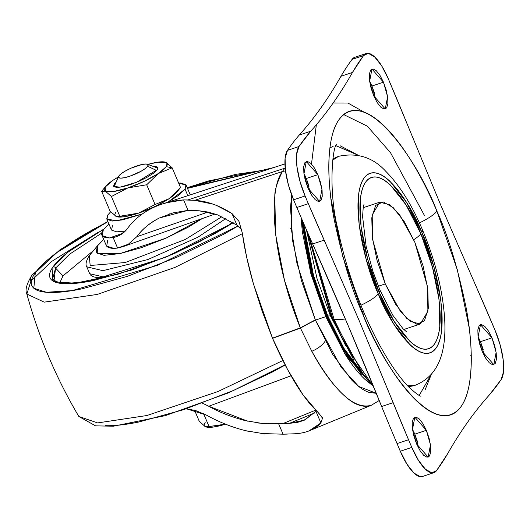 <?xml version="1.0" encoding="UTF-8"?>
<svg xmlns="http://www.w3.org/2000/svg" width="530" height="530" viewBox="0 0 530 530"><rect width="100%" height="100%" fill="white"/><g stroke="black" fill="none" stroke-linecap="round" stroke-linejoin="round"><path stroke-width="0.79" d="M164.307 161.922L166.122 162.498L157.827 162.167L147.903 164.426A34.099 7.566 157 0 1 163.366 161.842A34.099 7.566 157 0 1 166.122 162.498A34.099 7.566 157 0 1 166.287 166.665L172.171 167.825L166.122 162.498L172.171 167.825L180.551 187.567L168.964 198.77A34.099 7.566 -23 0 0 176.477 192.529M116.255 181.856L114.195 184.023L113.718 186.467L116.587 187.448L122.377 186.812L130.208 184.659L138.873 181.313L147.068 177.292L153.541 173.197L157.304 169.66L157.788 167.215L154.912 166.234L152.905 166.294L157.907 167.434L157.304 169.66L136.714 182.227L119.906 187.236L113.592 186.249L114.195 184.023L114.811 185.46L114.195 184.023L116.249 181.856M156.628 170.494L147.678 166.294A16.046 3.564 157 0 1 130.864 175.854A16.046 3.564 157 0 1 118.515 176.689M185.069 189.177L167.871 202.208L178.325 195.517L185.069 189.177L187.832 195.689L185.069 189.177L185.931 184.804L180.783 183.049L178.636 183.062L186.149 185.195L185.069 189.177M142.232 214.027L116.183 220.891L106.749 218.897L107.835 214.915L110.691 211.768L107.835 214.915L106.974 219.294L112.115 221.043L122.49 219.904L142.226 214.034M118.839 217.042A34.099 7.566 -23 0 0 138.595 213.12L154.912 206.548L168.964 198.77L155.058 204.507L138.595 213.12A34.099 7.566 -23 0 0 168.964 198.77L176.576 192.416M115.918 212.219A34.099 7.566 -23 0 0 116.077 216.392L110.035 211.059L101.654 191.323L110.035 211.059L116.077 216.392L119.806 216.26L117.892 216.962L116.077 216.392M118.283 217.002L124.378 216.724L138.595 213.12L119.806 216.26L138.595 213.12L155.058 204.507L168.964 198.77L180.551 187.567L172.171 167.825L158.265 173.568L146.684 184.771L155.058 204.507L146.684 184.771L127.896 187.911L111.426 196.517L119.806 216.26L111.426 196.517L105.377 191.184L101.654 191.323L105.377 191.184L111.426 196.517L127.896 187.911A34.099 7.566 157 0 1 105.377 191.184L105.218 187.017L113.234 180.114A34.099 7.566 157 0 1 118.382 176.96L113.234 180.114A34.099 7.566 157 0 0 105.728 186.355A34.099 7.566 157 0 0 105.377 191.184L113.678 191.515L127.896 187.911L146.684 184.771L158.265 173.568L172.171 167.825L166.287 166.665A34.099 7.566 157 0 1 158.265 173.568A34.099 7.566 157 0 1 127.896 187.911L144.213 181.34L158.265 173.568L166.287 166.665L166.122 162.498M112.42 225.714L111.558 230.093L116.706 231.848L125.305 231.053M118.939 175.867L121.449 173.509L125.762 170.779L131.221 168.096L142.219 164.432L146.081 164.008L147.996 164.664L147.678 166.294L145.167 168.653L140.854 171.375L129.611 176.291L124.391 177.722L120.529 178.146L118.614 177.497L118.939 175.867A16.046 3.564 157 0 1 131.725 167.884A16.046 3.564 157 0 1 146.565 164.048A16.046 3.564 157 0 1 147.678 166.294L155.734 170.077M114.811 185.46L114.135 186.865M102.972 189.68L101.654 191.323M209.065 426.551L225.435 424.152L209.065 426.551L203.599 413.672L209.065 426.551L207.157 427.253L205.342 426.683L209.065 426.551M199.293 421.35L205.342 426.683L199.293 421.35L194.59 410.26L199.293 421.35M205.183 422.509A34.099 7.566 -23 0 0 205.342 426.683L205.342 426.683M208.105 427.332A34.099 7.566 -23 0 0 225.488 424.172L213.643 427.014L207.541 427.293M372.053 385.118L344.95 353.941L325.817 316.655L315.41 320.127L341.128 367.23L358.704 386.443L376.307 393.32L369.006 392.366C363.587 390.524 357.77 386.357 351.542 379.871L332.866 354.696L315.41 320.127L325.817 316.655L310.898 273.818L302.332 231.749L301.04 217.34M368.542 380.957L343.831 350.555L326.341 316.019L340.995 345.759L361.354 374.24M368.628 381.063L343.91 350.608L326.341 316.019L343.91 350.608L368.628 381.063M367.012 379.043L343.685 348.959L327.103 315.906A2.445 0.543 157 0 1 326.407 316.052A2.445 0.543 -23 0 0 327.103 315.906L343.685 348.959L367.012 379.043M366.296 378.128L343.837 348.19L327.798 316.006L327.103 315.906L327.798 316.006L343.837 348.19L366.296 378.128M353.609 359.598L330.422 315.867L327.798 316.006L330.422 315.867L353.609 359.598M345.739 345.832L330.965 315.708L330.422 315.867L330.965 315.708L345.739 345.832M331.455 315.489A6.466 1.438 157 0 1 330.965 315.708A6.466 1.438 -23 0 0 331.455 315.489M371.729 405.092L366.442 406.344C360.87 406.338 355.345 404.304 349.873 400.243C336.676 390.206 323.982 373.882 311.799 351.284L300.43 328.09L315.33 319.948L300.43 328.09L311.799 351.284A16.046 7.022 -28.4 0 0 325.208 341.022A16.046 7.022 151.6 0 1 311.799 351.284C334.675 391.875 354.504 409.875 371.285 405.278L371.689 405.106M241.76 229.781L236.936 225.164L217.512 214.855L199.114 210.788L188.044 210.364L183.605 199.903L188.044 210.364L159.318 218.015C150.189 222.547 142.683 228.781 136.786 236.718L128.32 244.231L117.594 248.073L113.135 237.573C119.164 236.274 123.828 233.379 127.134 228.887C133.593 220.122 141.848 213.245 151.905 208.257C161.332 203.586 171.899 200.804 183.605 199.903L187.812 199.969L284.855 168.195L187.812 199.969L194.715 200.34L282.397 171.535L285.153 167.785L282.397 171.535A16.046 14.655 36.4 0 1 285.504 170.985A16.046 14.655 -143.6 0 0 282.397 171.535C266.325 192.622 274.745 265.981 300.331 327.845L314.303 320.71M216.81 205.58L232.007 213.557L236.936 225.164L232.007 213.557L238.97 221.388L242.236 232.73C244.436 248.438 248.146 265.431 253.38 283.696L272.559 338.352L300.43 328.09L272.559 338.352C282.49 361.188 292.653 380.043 303.054 394.916L310.07 404.112L318.888 413.314L322.505 418.183L320.889 422.947C314.535 429.757 305.512 433.381 293.825 433.818L283.053 434.189L278.608 423.728L289.353 423.371L304.644 420.085L315.966 411.34L320.889 422.947L309.116 430.837M109.511 237.957L122.841 233.233L109.511 237.957A57.876 12.846 157 0 1 101.892 235.101A57.876 12.846 157 0 1 103.33 229.715L102.23 235.678L109.511 237.957L113.135 237.573L109.511 237.957M274.017 167.48L187.494 188.362L274.017 167.48M108.895 223.952L103.33 229.715M162.259 204.043L166.983 202.652L183.605 199.903L194.715 200.34C206.899 201.069 219.327 205.474 232.007 213.557L238.97 221.388L242.236 232.73L246.635 257.123L253.38 283.696L262.138 311.156L272.486 338.166L300.331 327.845L284.491 280.363L275.56 234.22L274.825 196.1C274.619 190.502 277.144 182.313 282.397 171.535L194.715 200.34L212.861 204.103M106.325 245.542A57.876 12.846 -23 0 0 113.943 248.398L117.594 248.073L113.135 237.573L116.487 236.625L120.946 234.518L127.134 228.887M258.686 423.086L278.608 423.728L283.053 434.189L260.919 433.514M248.848 431.413L246.225 430.804C232.723 427.544 219.354 422.271 206.13 414.977L186.719 408.868L195.63 410.551L206.13 414.977M202.54 403.211L208.747 406.245L247.583 421.145M272.559 338.352L287.631 369.635L303.054 394.916L322.24 417.388L322.505 418.183L320.889 422.947L315.966 411.34L316.284 410.902M265.146 433.964L246.225 430.804M287.2 434.103L283.053 434.189M107.762 240.156L106.662 246.119L113.943 248.398L117.594 248.073L123.112 246.616L128.32 244.231L136.786 236.718C141.795 229.563 149.301 223.329 159.318 218.015L172.985 212.908L188.044 210.364L199.114 210.788L208.197 212.06L217.512 214.855L236.936 225.164M289.353 423.371L314.548 413.009L289.353 423.371L297.416 422.397L303.882 420.409M315.966 411.34L303.803 420.442M315.575 410.2L282.728 423.656L262.43 423.483L245.284 420.615C231.511 417.031 219.334 412.241 208.747 406.245L291.036 375.79L208.747 406.245L202.526 403.217M208.058 212.033L136.786 236.718L208.058 212.033M307.254 231.696L330.965 315.708L307.254 231.696M306.466 229.887L316.98 278.422L330.422 315.867L316.98 278.422L306.466 229.887M303.452 222.944L313.522 275.461L327.798 316.006L313.522 275.461L303.452 222.944M302.842 221.533L312.687 274.765L327.103 315.906L312.687 274.765L302.842 221.533M302.08 219.758L311.759 274.03L326.407 316.052L311.759 274.03L302.08 219.758M302.04 219.672L311.686 273.97L326.341 316.019M372.08 385.151L365.018 379.434C358.346 373.18 351.615 364.62 344.825 353.742L325.817 316.655L310.752 273.288L301.047 217.366M291.712 195.106L291.136 227.834L296.959 263.397L315.41 320.127L301.431 280.642L292.759 241.382L290.513 207.449L291.705 195.093M290.354 228.152L291.195 228.602M315.31 319.895L300.331 327.845A4.015 0.822 69.7 0 0 300.384 327.964A4.015 0.822 69.7 0 0 300.43 328.09A4.015 0.822 -110.3 0 1 300.384 327.964A4.015 0.822 -110.3 0 1 300.331 327.845L272.486 338.166M414.838 242.25L427.471 286.611L427.902 311.276L420.336 323.982L410.445 321.478L400.229 310.977L385.257 283.921L378.347 286.226L385.257 283.921L372.623 239.56L372.192 214.888L379.758 202.188L389.649 204.693L399.865 215.193L414.838 242.25L404.357 221.785L393.214 207.608L383.117 201.884L375.591 205.474L371.795 217.83L372.298 237.082L377.022 260.29L385.257 283.921L395.738 304.386L406.881 318.556L416.984 324.287L424.503 320.696L428.3 308.341L427.803 289.089L423.072 265.881L414.838 242.25M361.553 311.13A28.083 6.234 157 0 1 363.845 312.336A28.083 6.234 157 0 1 363.183 315.019C379.526 359.108 432.877 443.146 460.994 406.669C473.754 389.61 473.542 346.494 466.108 307.691C457.728 267.597 447.996 235.413 436.912 211.152A28.083 6.234 157 0 1 419.409 222.911A28.083 6.234 -23 0 0 436.912 211.152C428.83 192.112 420.118 175.112 410.783 160.159C401.442 145.2 392.187 133.428 383.018 124.835C373.849 116.242 365.455 111.479 357.849 110.558C350.237 109.63 343.99 112.612 339.101 119.502C334.211 126.385 331.058 136.654 329.633 150.301C328.209 163.956 328.627 179.942 330.886 198.28L342.665 256.116L363.183 315.019C371.265 334.059 379.977 351.059 389.311 366.011C398.653 380.971 407.908 392.743 417.077 401.336C426.246 409.928 434.64 414.692 442.252 415.613C449.857 416.54 456.105 413.559 460.994 406.669C465.883 399.779 469.043 389.517 470.461 375.863C471.885 362.215 471.468 346.223 469.209 327.891L457.43 270.055L436.912 211.152C420.568 167.063 367.217 83.018 339.101 119.502C326.341 136.561 326.553 179.677 333.986 218.479C342.367 258.574 352.099 290.751 363.183 315.019A28.083 6.234 -23 0 0 363.845 312.336A28.083 6.234 -23 0 0 361.553 311.13M421.853 232.359C433.282 255.977 451.752 324.128 436.104 348.031C419.468 369.609 387.907 319.888 378.241 293.805A26.076 5.79 157 0 1 360.917 305.24A26.076 5.79 -23 0 0 378.241 293.805L366.098 258.965L359.128 224.746L358.393 196.365C359.234 188.289 361.102 182.214 363.991 178.14C366.886 174.065 370.583 172.303 375.081 172.846C379.586 173.396 384.548 176.212 389.974 181.293L406.397 202.195L421.853 232.359L433.997 267.206L440.967 301.424L441.709 329.806C440.861 337.882 438.999 343.957 436.104 348.031C433.215 352.106 429.519 353.868 425.014 353.318C420.515 352.775 415.546 349.959 410.121 344.878L393.697 323.976L378.241 293.805C366.813 270.194 348.342 202.043 363.991 178.14C380.626 156.562 412.188 206.283 421.853 232.359A26.076 5.79 -23 0 0 422.47 229.868A26.076 5.79 157 0 1 421.853 232.359M407.742 385.847L414.858 385.389L407.742 385.847M379.864 289.897A26.076 5.79 157 0 1 379.248 292.388C388.47 317.265 418.574 364.686 434.441 344.102C449.367 321.312 431.745 256.301 420.846 233.783A26.076 5.79 157 0 1 413.731 239.692A26.076 5.79 -23 0 0 420.846 233.783L406.106 205.004L390.438 185.076C385.264 180.227 380.527 177.537 376.234 177.02C371.941 176.497 368.416 178.179 365.66 182.068C362.898 185.951 361.115 191.747 360.314 199.446L361.023 226.515L367.668 259.157L379.248 292.388L393.989 321.16L409.657 341.095C414.831 345.944 419.568 348.627 423.861 349.151C428.154 349.674 431.678 347.991 434.441 344.102C437.197 340.22 438.979 334.423 439.781 326.725L439.072 299.655L432.427 267.014L420.846 233.783C411.625 208.906 381.52 161.478 365.66 182.068C350.727 204.858 368.35 269.869 379.248 292.388A26.076 5.79 -23 0 0 379.864 289.897M336.007 145.704L358.492 155.35L336.007 145.704M340.048 145.73L358.386 155.33L336 145.717M333.145 146.359L329.905 147.903M413.725 385.767L408.57 386.708L414.858 385.389C442.04 374.842 446.108 345.653 444.677 319.093C442.755 290.453 435.368 260.74 422.509 229.954C412.002 205.011 399.733 185.44 385.708 171.243C372.954 157.317 357.227 152.349 338.537 156.337L332.568 160.245L338.537 156.337L332.714 159.066M483.188 349.429L480.485 341.671L491.979 337.842L496.126 352.397L493.788 364.66L482.274 351.516L485.712 358.234L489.369 362.884L492.681 364.759L495.152 363.587L496.398 359.532L496.232 353.212L494.682 345.6L491.979 337.842L488.541 331.131L484.884 326.48L481.571 324.599L479.107 325.778L477.855 329.832L478.02 336.146L479.57 343.765L482.274 351.516L478.133 336.961L480.471 324.698L491.979 337.842L480.485 341.671L478.1 336.755M417.547 441.901L414.844 434.143L426.345 430.314L430.486 444.869L428.147 457.132L416.633 443.988L420.078 450.699L423.728 455.35L427.048 457.231L429.512 456.052L430.757 451.997L430.592 445.684L429.042 438.065L426.345 430.314L422.9 423.596L419.25 418.945L415.931 417.07L413.466 418.243L412.221 422.304L412.38 428.618L413.937 436.236L416.633 443.988L412.492 429.433L414.831 417.17L426.345 430.314L414.844 434.143L412.459 429.22M309.03 186.235L306.327 178.484L317.821 174.655L321.968 189.21L319.623 201.473L308.115 188.329L311.554 195.04L315.211 199.691L318.523 201.572L320.994 200.393L322.24 196.339L322.074 190.025L320.524 182.406L317.821 174.655L314.383 167.937L310.726 163.286L307.413 161.405L304.942 162.584L303.697 166.639L303.862 172.959L305.412 180.571L308.115 188.329L303.968 173.774L306.307 161.504L317.821 174.655L306.327 178.484L303.942 173.562M374.664 93.77L371.967 86.012L383.462 82.183L387.602 96.738L385.264 109.001L373.756 95.857L377.194 102.568L380.851 107.219L384.164 109.1L386.628 107.921L387.88 103.867L387.715 97.553L386.165 89.934L383.462 82.183L380.023 75.465L376.366 70.815L373.047 68.94L370.583 70.112L369.337 74.173L369.503 80.487L371.053 88.099L373.756 95.857L369.609 81.302L371.947 69.039L383.462 82.183L371.967 86.012L369.582 81.09M343.645 114.559L367.33 126.18L390.484 152.633L424.364 215.319M345.328 318.927A48.144 10.686 157 0 1 334.092 319.338L350.681 353.305L373.531 386.522L350.681 353.305L334.092 319.338A20.061 4.452 157 0 1 332.701 318.464A20.061 4.452 -23 0 0 334.092 319.338L308.685 234.962L334.092 319.338A48.144 10.686 -23 0 0 345.328 318.927M475.94 286.028L440.914 205.521L406.954 123.497L440.914 205.521L475.94 286.028A911.494 301.265 -108.4 0 1 491.76 322.498A911.494 301.265 -108.4 0 1 495.013 330.19A40.472 13.376 -108.4 0 1 501.102 379.652A911.494 301.265 -108.4 0 1 489.356 394.943C474.264 411.744 460.358 431.341 447.631 453.726C460.358 431.347 474.264 411.75 489.356 394.943L501.102 379.652L503.5 371.861L503.182 359.724L500.201 345.09L495.013 330.19L475.94 286.028M420.317 476.682L413.95 473.071L406.921 464.134L400.309 451.235L411.803 447.406L418.415 460.305L425.444 469.242L431.811 472.853L436.554 470.594L447.631 453.726A911.494 301.265 -108.4 0 1 436.554 470.594A40.472 13.376 -108.4 0 1 433.739 472.72A40.472 13.376 -108.4 0 1 411.803 447.406L400.309 451.235A911.494 301.265 -108.4 0 1 397.043 443.57A911.494 301.265 -108.4 0 1 381.646 406.503A1761.21 582.106 71.6 0 0 347.687 324.479A1761.21 582.106 71.6 0 0 312.66 243.972A911.494 301.265 -108.4 0 1 296.84 207.502A911.494 301.265 -108.4 0 1 293.587 199.81A911.494 301.265 71.6 0 0 296.84 207.502L308.334 203.672A911.494 301.265 -108.4 0 1 305.081 195.981L293.587 199.81L305.081 195.981A40.472 13.376 -108.4 0 1 298.993 146.512L287.498 150.348A40.472 13.376 71.6 0 0 293.587 199.81L288.399 184.91L285.418 170.276L285.1 158.139L287.498 150.348L298.993 146.512A911.494 301.265 -108.4 0 1 310.739 131.228L299.245 135.057A911.494 301.265 71.6 0 0 287.498 150.348A911.494 301.265 -108.4 0 1 299.245 135.057C314.336 118.25 328.242 98.653 340.969 76.274L352.463 72.444C339.737 94.824 325.831 114.42 310.739 131.228L299.245 135.057A1761.21 582.106 71.6 0 0 340.969 76.274L352.463 72.444A911.494 301.265 -108.4 0 1 363.54 55.577L352.046 59.406A911.494 301.265 71.6 0 0 340.969 76.274A911.494 301.265 -108.4 0 1 352.046 59.406L363.54 55.577A40.472 13.376 -108.4 0 1 366.363 53.451A40.472 13.376 -108.4 0 1 388.291 78.765A911.494 301.265 -108.4 0 1 391.557 86.43A911.494 301.265 -108.4 0 1 406.954 123.497L388.291 78.765L381.679 65.866L374.65 56.929L368.284 53.318L363.54 55.577L352.463 72.444C339.743 94.83 325.831 114.42 310.739 131.228L298.993 146.512L296.595 154.309L296.913 166.447L299.894 181.081L305.081 195.981L308.334 203.672L296.84 207.502A911.494 301.265 71.6 0 0 312.66 243.972L324.155 240.143L359.188 320.65L393.141 402.674L381.646 406.503A911.494 301.265 71.6 0 0 397.043 443.57L408.537 439.741A911.494 301.265 -108.4 0 1 393.141 402.674L381.646 406.503L347.687 324.479L312.66 243.972L324.155 240.143A911.494 301.265 -108.4 0 1 308.334 203.672L359.188 320.65L408.537 439.741L397.043 443.57A911.494 301.265 71.6 0 0 400.309 451.235A40.472 13.376 71.6 0 0 422.238 476.55M411.803 447.406A911.494 301.265 -108.4 0 1 408.537 439.741L411.803 447.406M354.868 57.28A40.472 13.376 71.6 0 0 352.046 59.406L354.895 57.26M471.263 356.451L470.779 355.345M304.922 178.676L305.194 175.98L304.922 178.676M311.501 164.075L316.337 124.802M333.158 102.979L347.885 103.005L364.057 112.115M376.141 100.779L371.967 86.012M310.5 193.245L306.327 178.484M419.018 448.91L414.844 434.143M484.658 356.438L480.485 341.671M431.42 374.213L419.21 395.42M431.36 374.286L425.087 389.861M337.345 156.734L332.721 159.04M282.887 360.519L217.876 391.577L146.896 415.527L97.626 422.92L78.824 416.467L97.626 422.92L146.896 415.527L217.876 391.577L282.887 360.519M285.193 365.024L271.93 372.252L228.138 392.982L165.294 415.652L113.347 426.213L95.539 425.855L78.831 416.474C56.087 377.956 38.756 337.14 26.851 294.024L44.202 302.153L97.215 294.441L175.066 267.372L242.369 233.677L175.066 267.372L97.215 294.441L44.202 302.153L26.851 294.024L30.833 281.437A8.023 7.36 35.4 0 1 31.787 275.375A8.023 7.36 35.4 0 1 35.298 272.791A8.023 7.36 -144.6 0 0 31.787 275.375M238.056 225.985L157.655 265.258L72.259 290.606L46.355 292.262L33.807 288.234L35.298 272.791C31.078 278.734 30.15 283.411 32.529 286.81C34.907 290.215 40.399 292.083 49.012 292.427C57.631 292.765 68.701 291.553 82.243 288.777L127.154 276.421L176.907 257.235L223.938 234.141L238.056 225.985M53.013 266.881L52.145 280.45L64.156 283.683L88.53 281.49L165.83 257.189L233.227 222.746L214.63 233.776L174.344 253.559L131.712 269.995L93.234 280.582C81.633 282.96 72.146 284 64.766 283.709C57.386 283.418 52.682 281.814 50.641 278.899C48.608 275.984 49.396 271.976 53.013 266.881A2.007 1.842 35.4 0 1 55.577 268.087A2.007 1.842 -144.6 0 0 53.013 266.881C56.63 261.787 62.798 255.99 71.517 249.491L103.747 229.145L68.271 251.975L53.013 266.881M233.154 222.699L199.711 241.587L167.242 256.54L117.786 274.308L75.233 283.212L56.69 282.02L52.656 278.833L55.577 268.087L69.622 254.181L101.707 233.081L69.622 254.181L55.577 268.087L62.99 275.892L55.577 268.087L54.014 280.807L55.411 282.185M93.697 250.379L62.99 275.892L59.784 282.874M98.514 244.509L89.113 255.884A4.015 3.683 35.4 0 1 89.272 255.672L98.514 244.509L103.721 239.408L97.421 245.92L96.096 252.644L103.993 255.334L119.919 253.585L141.437 247.662L165.28 238.467L187.819 227.403L202.261 218.552L166.042 238.136L120.158 253.532L97.255 253.737L97.421 245.92L89.272 255.672L90.173 265.497L125.186 262.542L185.235 239.494L221.931 216.677L185.235 239.494L125.186 262.542L90.173 265.497L89.272 255.672A4.015 3.683 -144.6 0 0 89.106 255.891C86.065 260.998 85.284 264.642 86.774 266.815L102.866 270.658L147.81 259.567L197.895 237.215L225.853 218.559L197.895 237.215L147.81 259.567L102.866 270.658L86.774 266.815L89.709 273.725L105.98 277.554L99.693 277.72C94.691 277.528 91.498 276.435 90.12 274.46M228.881 225.389L232.279 222.156L228.907 225.369M259.958 170.872L235.724 174.37L190.82 186.732L187.302 187.911L259.919 170.885M107.901 221.613L94.035 229.006C79.447 237.076 67.072 244.906 56.895 252.492C46.719 260.078 39.518 266.842 35.298 272.791L56.471 252.803L107.908 221.619M98.129 232.306L51.861 261.336L31.515 280.509L51.861 261.336L98.129 232.306M285.074 364.806L233.465 390.464L183.705 409.65L138.794 422.006C125.259 424.782 114.182 426.001 105.569 425.656M118.607 176.437L114.314 186.321M106.749 218.897L111.34 229.702M176.464 192.549L179.127 189.336M117.852 216.969L118.766 217.042M186.149 185.195L190.263 194.894M147.373 164.227L157.463 168.003M164.353 161.922L163.432 161.849M103.078 189.554L105.735 186.341M207.111 427.259L208.032 427.326M368.681 381.13L346.971 355.57L326.341 316.039L309.719 266.563L302.02 219.632M310.938 430.088L371.311 405.271L379.215 400.494M106.305 245.503L101.873 235.062M284.915 163.909L163.412 203.666M117.329 236.327L116.487 236.625M169.891 213.789L168.851 214.127M215.114 214.001L123.503 246.483M419.985 324.102L403.774 329.501M379.758 202.188L363.189 207.707M420.886 396.182C421.211 395.771 421.516 398.322 410.326 388.457C399.342 378.407 380.951 352.49 363.891 312.422C352.417 285.206 343.778 257.613 337.981 229.629C327.831 190.224 332.767 144.909 336.888 144.087M406.609 331.833L402.972 328.699L392.869 315.31L379.904 289.983L372.915 271.386L366.124 246.357L362.586 216.558L363.216 207.555L364.044 204.176M373.723 386.986L362.487 373.014L332.701 318.464L307.347 231.901M433.931 472.661L422.43 476.496M366.17 53.504L354.669 57.339M304.816 178.239L305.108 175.801M26.851 294.024C24.897 290.347 26.553 284.12 31.813 275.348L60.215 249.59L107.822 221.414M263.523 170.011L208.972 180.803L187.216 187.713"/></g></svg>

